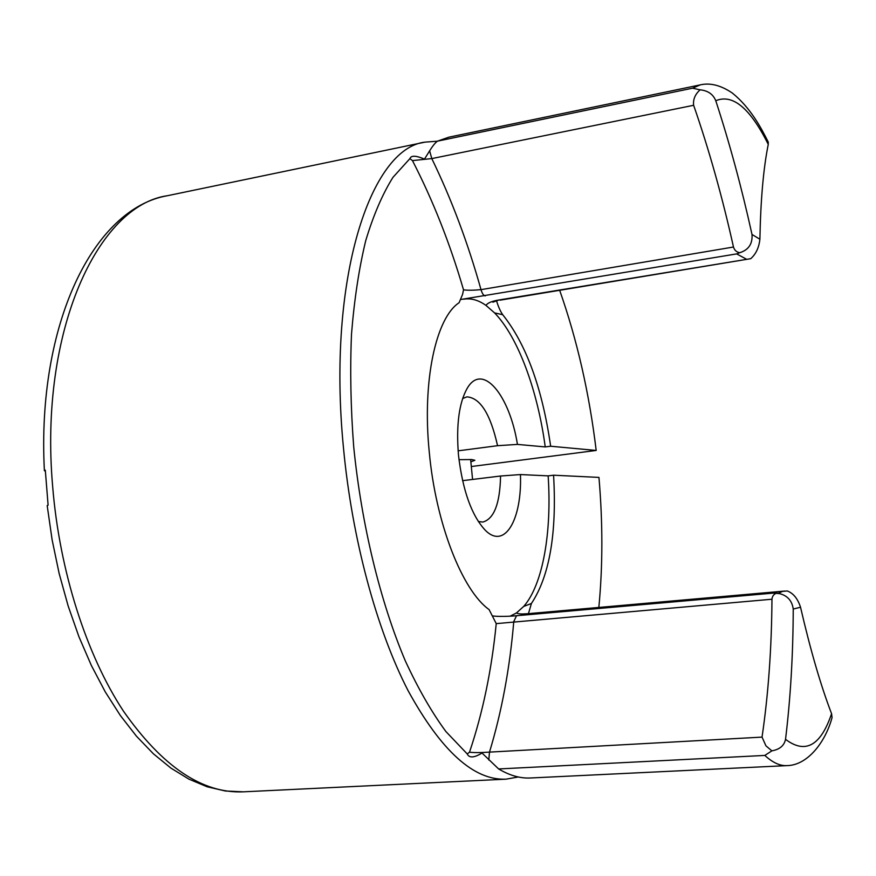 <?xml version="1.0" encoding="UTF-8"?>
<svg xmlns="http://www.w3.org/2000/svg" width="876" height="876" viewBox="0 0 876 876"><rect width="100%" height="100%" fill="white"/><g stroke="black" fill="none" stroke-linecap="round" stroke-linejoin="round"><path stroke-width="1.31" d="M773.76 593.107L779.75 593.676C787.59 595.724 792.09 600.859 793.24 609.05C793.076 655.106 790.502 698.522 785.531 739.322C784.25 745.607 779.706 749.451 771.887 750.852L764.814 755.43C772.665 762.613 780.012 766.007 786.856 765.624L530.429 777.987C520.289 778.523 509.69 775.512 498.63 768.953L482.03 753.032C474.124 757.871 469.197 758.178 467.247 753.94L445.895 731.537C431.726 712.265 418.18 688.689 405.27 660.789C380.304 601.834 361.514 524.921 353.696 446.694C350.718 407.734 349.984 370.241 351.495 334.216C354.265 299.669 358.996 268.483 365.719 240.67C373.406 215.189 382.483 194.089 392.952 177.357L409.913 158.622C411.085 155.304 415.936 155.468 424.477 159.103L429.623 150.836C432.591 146.051 435.186 142.821 437.409 141.167L448.851 137.182L700.198 84.895C710.118 82.563 720.817 85.268 732.303 93.02C750.612 107.825 761.102 127.808 768.252 142.032L768.263 144.398C750.174 108.164 732.675 93.612 715.78 100.74C729.609 143.16 741.687 187.727 752.002 234.461C752.67 243.824 748.608 249.901 739.815 252.693L736.661 253.898L461.192 299.417M467.247 753.94L469.492 752.21C474.036 752.747 480.705 752.714 489.487 752.112L762.043 737.11L765.942 745.848L771.887 750.852M470.861 461.871L474.869 460.283L471.704 459.55L458.969 459.67M478.296 521.516L482.84 522.063C494.086 518.877 499.988 503.525 500.557 476.018L520.453 474.562C522.096 519.337 504.85 549.887 485.37 530.352C471.66 515.657 462.703 490.637 458.498 455.301C456.057 425.221 458.98 402.861 467.269 388.199C482.534 362.029 509.569 395.087 517.453 444.406L545.233 446.924C537.722 390.827 518.198 337.249 494.601 312.918L486.038 305.45C487.385 303.008 491.721 301.169 499.046 299.953L750.743 258.683C755.944 254.062 758.999 247.569 759.897 239.225C760.653 199.717 763.445 168.104 768.263 144.398M462.572 480.672L500.557 476.018M518.285 776.979L506.131 779.158C473.993 780.658 441.318 751.17 408.106 690.693C376.735 629.975 351.955 539.003 343.425 447.351C326.901 278.185 370.756 148.033 425.035 142.131L437.354 141.2M471.31 466.536L596.184 450.45C589.307 393.313 577.131 339.932 559.676 290.306M762.043 737.11C768.318 694.471 771.625 648.503 771.964 599.228L496.232 623.624L489.082 609.576C462.353 590.632 435.722 523.421 429.262 452.027C422.057 380.556 436.029 317.703 459.09 302.735L462.561 294.435L463.524 289.846C467.565 290.416 473.39 290.361 481.001 289.649L733.475 247.021C722.35 197.023 709.078 149.774 693.639 105.284L431.791 158.589L412.454 160.604L409.913 158.622M496.561 300.895C498.378 306.852 500.415 311.44 502.682 314.67C526.235 344.169 542.233 388.013 550.654 446.234L545.233 446.924M502.682 314.67L494.601 312.918M486.038 305.45C478.657 300.194 471.376 298.081 464.181 299.11L463.678 299.198M531.414 603.487C549.537 576.134 556.928 533.375 553.577 475.208L548.146 475.865C551.935 531.809 542.989 584.478 523.706 606.422L531.414 603.487L528.458 613.627M458.115 450.833L497.557 445.698C490.483 414.096 480.267 397.813 466.897 396.861L462.637 398.525M786.856 765.624C807.365 765.46 825.291 742.476 832.058 717.608L831.576 713.721C820.812 685.667 810.475 650.167 800.533 607.232C797.74 598.647 793.317 593.216 787.283 590.961L530.221 613.583C522.753 614.284 518.154 614.076 516.435 612.97L523.706 606.422M510.182 616.157L516.435 612.97M520.453 474.562L548.146 475.865M45.333 471.091L44.391 470.697L45.3 470.16L48.103 505.145L47.184 505.583L52.122 539.857L59.141 573.473L68.131 605.907L78.928 636.721L91.367 665.486L105.229 691.832L120.33 715.473L136.437 736.168L153.355 753.754L170.908 768.099L188.887 779.125L207.119 786.768L225.362 791.006L243.342 791.827L506.131 779.158M497.557 445.698L517.453 444.406M553.577 475.208L598.954 477.409C602.852 522.819 602.819 566.17 598.834 607.44M550.654 446.234L596.184 450.45M437.409 141.167L692.544 88.202L700.088 89.823C707.928 90.6 713.152 94.247 715.78 100.74M700.088 89.823C695.095 94.345 692.938 99.503 693.639 105.284M733.475 247.021C734.504 250.317 736.617 252.211 739.815 252.693M777.089 593.019C774.001 593.873 772.293 595.943 771.964 599.228M493.166 615.938C496.363 616.682 510.106 616.463 516.555 615.686L513.763 621.566C509.821 668.268 501.729 711.783 489.487 752.112L488.808 760.029M425.035 142.131L167.447 195.709C98.506 205.258 38.927 329.923 52.659 486.509C59.557 571.47 86.636 655.204 123.396 711.06C162.465 766.741 202.444 793.656 243.342 791.827M746.166 259.033L736.661 253.898M778.359 593.304L782.629 591.333M692.544 88.202L700.198 84.895M785.531 739.322C805.351 754.335 820.702 745.804 831.576 713.721M800.533 607.232L793.24 609.05M764.814 755.43L498.63 768.953M752.002 234.461L759.897 239.225M463.524 289.846C449.99 243.451 432.963 200.374 412.454 160.604M469.492 752.21C482.764 712.9 491.677 670.041 496.232 623.624M429.623 150.836L431.791 158.589C451.545 199.301 467.937 242.991 481.001 289.649C482.205 293.602 483.618 295.683 485.26 295.913M493.9 301.048L492.892 302.176L499.046 299.953M530.221 613.583L522.578 613.977M774.712 592.986L516.873 615.697M167.447 195.709C93.633 208.357 36.65 323.956 44.391 470.697M500.043 300.172L750.48 258.727M784.754 591.048L530.692 613.452M470.631 459.495L472.569 479.446"/></g></svg>
